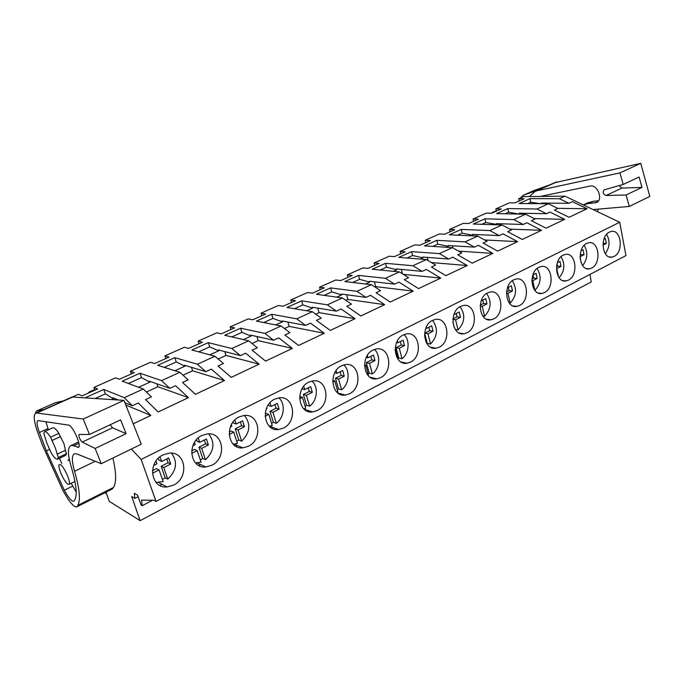 <?xml version="1.0" encoding="UTF-8"?>
<svg xmlns="http://www.w3.org/2000/svg" width="684" height="684" viewBox="0 0 684 684"><rect width="100%" height="100%" fill="white"/><g stroke="black" fill="none" stroke-linecap="round" stroke-linejoin="round"><path stroke-width="1.03" d="M106.704 494.276L105.148 492.574M519.19 200.968L518.711 198.728L523.431 196.633L564.975 196.188L559.426 198.728L530.006 198.625L530.775 202.242L540.805 203.712M73.017 396.72L78.446 394.309L82.089 395.891L97.684 388.931L93.947 387.418L115.502 377.842L119.367 379.261L134.346 372.583L130.405 371.224L131.337 373.926M94.931 390.162L93.947 387.418M130.405 371.224L150.583 362.263L154.635 363.537L169.042 357.108L164.912 355.894L165.802 358.553M164.912 355.894L184.338 347.267L188.57 348.404L202.438 342.214L198.138 341.128L198.993 343.753M198.138 341.128L216.854 332.817L221.248 333.835L234.612 327.875L230.157 326.909L230.961 329.5M230.157 326.909L248.189 318.898L252.729 319.787L265.614 314.041L261.014 313.204L261.784 315.752M261.014 313.204L278.414 305.474L283.091 306.252L295.522 300.712L290.794 299.977L291.529 302.49M290.794 299.977L307.586 292.513L312.383 293.188L324.378 287.836L319.539 287.203L320.24 289.683M319.539 287.203L335.758 279.995L340.666 280.577L352.251 275.413L347.301 274.865L347.968 277.319M347.301 274.865L362.982 267.906L367.983 268.393L379.184 263.4L374.139 262.947L374.781 265.366M374.139 262.947L389.299 256.218L394.394 256.62L405.227 251.789L400.097 251.421L400.704 253.807M400.097 251.421L414.761 244.906L419.942 245.223L430.416 240.554L425.209 240.264L425.79 242.615M425.209 240.264L439.402 233.954L444.651 234.202L454.8 229.679L449.516 229.465L450.072 231.791M449.516 229.465L463.265 223.352L468.583 223.531L478.415 219.145L473.063 219L473.593 221.3M473.063 219L486.384 213.083L491.77 213.194L501.295 208.945L495.883 208.868L496.396 211.134M495.883 208.868L509.503 202.815L514.949 202.857L524.166 198.745L518.711 198.728M85.577 397.592L103.771 389.452L105.353 393.881L113.364 398.763L111.783 399.482M530.006 198.625L519.079 203.516L548.388 203.772L536.974 208.996L507.802 208.569L496.541 213.613L525.568 214.203L513.787 219.598L484.905 218.82L473.277 224.027L502.005 224.985L489.821 230.551L461.264 229.405L449.251 234.783L477.637 236.125L465.043 241.879L436.845 240.332L424.439 245.889L452.44 247.642L439.41 253.602L411.614 251.635L398.789 257.372L426.371 259.561L412.879 265.734L385.519 263.314L372.258 269.248L399.379 271.907L385.4 278.303L358.536 275.396L344.804 281.543L371.403 284.698L356.92 291.324L330.603 287.896L316.384 294.265L342.41 297.959L327.379 304.825L301.67 300.849L286.938 307.449L312.323 311.707L296.728 318.847L271.685 314.272L256.414 321.112L281.098 325.986L264.896 333.399L240.588 328.2L224.745 335.288L248.651 340.82L231.808 348.524L208.321 342.641L191.862 350.011L214.921 356.244L197.402 364.256L174.813 357.647L157.713 365.299L179.832 372.293L161.586 380.629L139.989 373.233L122.205 381.193L143.289 388.999L124.283 397.686L103.771 389.452M131.354 449.046L141.16 459.434L156.02 501.449L153.951 500.261L141.605 500.141L142.204 505.69L141.143 505.057L137.604 495.19L134.295 493.275L134.876 498.379L131.704 496.507L140.117 520.652L109.32 501.372L105.934 492.181M94.717 389.572L89.356 391.923L87.98 393.257M89.544 391.872L92.263 391.351M536.974 208.996L546.456 213.716L550.013 212.066L564.71 219.35L546.063 228.182L531.4 220.701L535.033 219.008L525.568 214.203M513.787 219.598L523.234 224.48L526.911 222.779L541.566 230.311L522.294 239.451L507.673 231.696L511.435 229.952L502.005 224.985M489.821 230.551L499.234 235.612L503.031 233.851L517.634 241.657L497.695 251.105L483.143 243.077L487.034 241.272L477.637 236.125M465.043 241.879L474.414 247.121L478.347 245.299L492.882 253.388L472.242 263.169L457.767 254.841L461.786 252.977L452.44 247.642M439.41 253.602L448.721 259.031L452.791 257.15L467.257 265.529L445.874 275.661L431.484 267.025L435.657 265.093L426.371 259.561M412.879 265.734L422.131 271.368L426.346 269.411L440.71 278.106L418.557 288.605L404.27 279.645L408.587 277.644L399.379 271.907M385.4 278.303L394.574 284.142L398.943 282.116L413.204 291.145L390.222 302.029L376.063 292.726L380.535 290.649L371.403 284.698M356.92 291.324L366 297.395L370.531 295.291L384.673 304.662L360.827 315.965L346.805 306.295L351.448 304.141L342.41 297.959M327.379 304.825L336.366 311.134L341.068 308.954L355.056 318.693L330.295 330.432L316.435 320.377L321.258 318.137L312.323 311.707M296.728 318.847L305.603 325.396L310.485 323.139L324.301 333.27L298.575 345.463L284.903 334.998L289.905 332.68L281.098 325.986M264.896 333.399L273.634 340.222L278.713 337.87L292.342 348.412L265.58 361.092L252.122 350.199L257.321 347.78L248.651 340.82M231.808 348.524L240.409 355.629L245.684 353.183L259.099 364.162L231.243 377.363L218.025 366.008L223.437 363.495L214.921 356.244M197.402 364.256L205.833 371.66L211.33 369.112L224.497 380.56L195.479 394.317L182.534 382.467L188.168 379.851L179.832 372.293M161.586 380.629L169.837 388.35L175.557 385.699L188.442 397.643L158.192 411.982L145.555 399.61L151.429 396.882L143.289 388.999M124.283 397.686L132.32 405.749L138.279 402.979L150.856 415.453L133.218 423.815M141.16 459.434L619.687 222.257L564.975 196.188M559.426 198.728L568.934 203.293L572.38 201.695L587.103 208.74L569.062 217.29L554.356 210.056L557.879 208.423L548.388 203.772M95.529 398.31L105.353 393.881M118.195 399.943L113.031 397.823L113.364 398.763M132.32 405.749L124.89 402.696M140.117 520.652L591.241 281.936L589.95 274.438M134.876 498.379L138.142 496.695M159.919 485.469L162.108 484.34M198.736 465.462L200.549 464.53M235.903 446.31L237.331 445.575M271.531 427.945L272.583 427.406M305.705 410.332L306.381 409.99M142.204 505.69L152.626 500.252M311.682 411.999L312.109 411.777M344.24 395.121L344.702 394.882M375.533 378.91L376.012 378.662M405.629 363.315L406.116 363.059M434.588 348.301L435.075 348.053M462.495 333.843L462.957 333.604M489.385 319.907L489.821 319.676M156.02 501.449L625.963 255.602L619.687 222.257M163.125 454.851C147.154 461.905 150.497 488.761 166.982 486.948L173.599 485.093C189.459 477.748 185.834 451.055 169.119 453.15L163.125 454.851M519.498 305.534C530.562 300.532 527.578 276.481 516.112 279.046L513.761 279.824C502.586 284.655 505.527 308.894 516.899 306.389L519.498 305.534M544.379 292.615C555.109 287.784 552.219 263.981 541.121 266.529L538.932 267.264C528.099 271.933 530.955 295.924 541.959 293.427L544.379 292.615M349.507 393.779C362.93 387.631 359.416 362.067 345.369 364.598L341.607 365.76C328.055 371.686 331.441 397.447 345.343 395.061L349.507 393.779M274.669 399.174C260.194 405.518 263.648 431.758 278.533 429.526L283.501 428.047C297.848 421.447 294.223 395.395 279.157 397.823L274.669 399.174M308.817 382.125C294.813 388.255 298.241 414.265 312.631 411.948L317.171 410.562C331.047 404.201 327.474 378.389 312.921 380.868L308.817 382.125M211.809 465.257C227.148 458.169 223.497 431.681 207.346 433.912L201.925 435.486C186.467 442.291 189.878 468.967 205.816 466.975L211.809 465.257M239.067 416.941C224.113 423.516 227.55 449.978 242.957 447.858L248.412 446.259C263.246 439.427 259.595 413.145 243.991 415.487L239.067 416.941M432.553 320.36C420.258 325.704 423.456 350.712 436.007 348.224L439.265 347.181C451.44 341.649 448.165 316.829 435.494 319.419L432.553 320.36C438.307 328.448 437.64 336.331 430.544 344.026L427.953 333.766L424.644 333.202L427.235 343.419L430.544 344.026M403.398 334.912C390.701 340.444 393.975 365.709 406.963 363.238L410.486 362.118C423.063 356.39 419.694 331.321 406.587 333.903L403.398 334.912M373.105 350.037C359.989 355.757 363.332 381.27 376.764 378.842L380.586 377.645C393.582 371.711 390.137 346.386 376.568 348.951L373.105 350.037M460.623 306.355C448.721 311.511 451.833 336.272 463.974 333.766L466.992 332.792C478.783 327.439 475.594 302.884 463.35 305.466L460.623 306.355M586.727 243.41C576.535 247.779 579.203 271.266 589.523 268.803L591.634 268.085C601.723 263.554 599.039 240.255 588.633 242.76L586.727 243.41M563.24 255.132C552.74 259.646 555.494 283.381 566.155 280.902L568.413 280.141C578.809 275.464 576.022 251.909 565.283 254.448L563.24 255.132M487.675 292.846C476.141 297.839 479.176 322.335 490.924 319.83L493.72 318.915C505.134 313.742 502.047 289.435 490.206 292.017L487.675 292.846M614.095 256.423C623.885 252.045 621.294 228.986 611.214 231.466L609.427 232.073C599.543 236.305 602.108 259.552 612.12 257.099L614.095 256.423M60.491 464.761L59.517 464.521C56.635 464.915 63.877 481.912 67.853 484.118L68.904 484.392C71.803 484.024 64.416 466.762 60.491 464.761M46.803 442.95L51.462 453.441C54.13 457.511 56.131 459.434 57.482 459.221L58.311 457.545L55.327 447.9L50.582 437.179C47.948 433.211 45.982 431.322 44.665 431.527L43.802 433.374L46.803 442.95M58.311 457.545L66.553 453.646L65.305 450.32L57.046 454.21M50.582 437.179L58.91 433.348L60.175 436.708L51.856 440.547M150.856 415.453L125.822 405.065M57.678 459.126L65.69 455.33L66.553 453.646M58.91 433.348C56.268 429.398 54.284 427.534 52.942 427.757L52.702 427.868M493.839 211.707L491.403 213.186M494.156 211.587L496.336 210.869M527.766 203.593L530.775 202.242M568.934 203.293L541.514 203.071L541.651 203.712M587.103 208.74L557.708 208.338M545.259 203.105L545.396 203.746M139.989 373.233L141.494 377.602L149.864 382.151L138.613 387.272M128.412 383.493L141.494 377.602M169.837 388.35L149.548 381.227L149.864 382.151M188.442 397.643L157.867 386.759L146.41 392.026M156.858 383.792L157.867 386.759M174.813 357.647L176.241 361.947L184.936 366.188L174.933 370.745M164.228 367.359L176.241 361.947M205.833 371.66L184.637 365.273L184.936 366.188M224.497 380.56L192.606 370.788L183.03 375.191M191.469 367.334L192.606 370.788M208.321 342.641L209.68 346.882L218.675 350.841L209.817 354.868M198.668 351.85L209.68 346.882M240.409 355.629L218.384 349.934L218.675 350.841M259.099 364.162L226.019 355.423L218.187 359.023M224.805 351.593L226.019 355.423M240.588 328.2L241.888 332.381L251.139 336.058L243.359 339.597M231.799 336.921L241.888 332.381M273.634 340.222L250.866 335.177L251.139 336.058M292.342 348.412L258.184 340.641L251.977 343.496M256.928 336.519L258.184 340.641M271.685 314.272L272.916 318.402L282.415 321.831L275.635 324.909M263.699 322.557L272.916 318.402M305.603 325.396L282.159 320.958L282.415 321.831M324.301 333.27L289.178 326.388L284.476 328.551M287.896 322.044L289.178 326.388M301.67 300.849L302.841 304.919L312.554 308.108L306.714 310.767M294.436 308.706L302.841 304.919M336.366 311.134L312.314 307.244L312.554 308.108M355.056 318.693L319.052 312.656L315.752 314.178M317.769 308.133L319.052 312.656M330.603 287.896L331.723 291.906L341.632 294.881L336.656 297.138M324.071 295.351L331.723 291.906M366 297.395L341.393 294.026L341.632 294.881M384.673 304.662L347.874 299.404L345.873 300.327M346.591 294.736L347.874 299.404M358.536 275.396L359.604 279.346L369.685 282.107L365.53 283.997M352.67 282.475L359.604 279.346M394.574 284.142L369.463 281.269L369.685 282.107M413.204 291.145L375.696 286.622L374.909 286.981M374.43 281.842L375.696 286.622M385.519 263.314L386.537 267.213L396.788 269.778L393.394 271.326M380.278 270.035L386.537 267.213M422.131 271.368L396.575 268.949L396.788 269.778M440.71 278.106L403.278 274.335M401.32 269.402L402.457 273.822M411.614 251.635L412.58 255.483L422.969 257.859L420.284 259.082M406.946 258.022L412.58 255.483M448.721 259.031L422.763 257.047L422.969 257.859M467.257 265.529L431.407 262.562M427.312 257.398L428.107 260.595M436.845 240.332L437.769 244.137L448.285 246.343L446.267 247.257M432.724 246.411L437.769 244.137M474.414 247.121L448.088 245.539L448.285 246.343M492.882 253.388L458.511 251.105M452.457 245.795L452.97 247.941M461.264 229.405L462.145 233.158L472.772 235.193L471.387 235.826M457.656 235.176L462.145 233.158M499.234 235.612L472.593 234.398L472.772 235.193M517.634 241.657L484.64 239.956M476.782 234.595L477.133 236.1M484.905 218.82L485.743 222.522L496.481 224.403L495.678 224.771M481.784 224.309L485.743 222.522M523.234 224.48L496.302 223.625L496.481 224.403M541.566 230.311L509.845 229.123M500.337 223.753L500.602 224.933M507.802 208.569L508.614 212.228L519.182 214.075M505.143 213.784L508.614 212.228M546.456 213.716L519.267 213.186L519.438 213.955M564.71 219.35L534.187 218.581M523.149 213.263L523.346 214.16M156.012 482.4L163.168 481.604L159.09 469.934L152.429 473.311M153.652 465.488L156.961 463.829L155.995 461.067M160.013 456.818L161.638 461.478L168.649 457.955L170.743 464.034L163.75 467.574L167.768 479.116C176.6 470.686 177.84 462.033 171.487 453.15M162.407 479.441L165.143 477.757L167.768 479.116M159.09 469.934L156.499 468.608L152.464 470.652M163.75 467.574L161.142 466.266L165.143 477.757M170.743 464.034L168.11 462.743L161.142 466.266M166.785 458.896L168.11 462.743M161.638 461.478L159.03 460.195L158.355 458.271M195.487 462.94L201.07 462.11L197.223 450.628L191.631 453.458M192.828 445.806L195.205 444.609L194.478 442.437M198.223 437.974L199.685 442.36L206.406 438.983L208.389 444.968L201.686 448.362L205.474 459.734C214.16 451.243 215.238 442.616 208.688 433.853M200.361 459.981L202.738 458.494L205.474 459.734M197.223 450.628L194.495 449.422L191.674 450.85M201.686 448.362L198.95 447.174L202.738 458.494M208.389 444.968L205.627 443.796L198.95 447.174M204.371 440.009L205.627 443.796M199.685 442.36L196.958 441.197L196.462 439.726M233.201 444.215L237.399 443.437L233.757 432.117L229.166 434.451M230.337 426.961L231.859 426.2L231.363 424.67M234.851 419.967L236.151 424.037L242.598 420.805L244.47 426.696L238.041 429.954L241.632 441.146C250.13 432.664 251.071 424.097 244.444 415.444M236.724 441.334L238.776 440.017L241.632 441.146M233.757 432.117L230.927 431.023L229.217 431.895M238.041 429.954L235.193 428.868L238.776 440.017M244.47 426.696L241.606 425.636L235.193 428.868M240.409 421.9L241.606 425.636M236.151 424.037L233.304 422.986L233.013 422.062M269.257 426.175L272.249 425.516L268.812 414.367L265.127 416.231M266.281 408.904L267.008 408.536L266.751 407.724M269.983 402.756L271.129 406.467L277.311 403.355L279.081 409.169L272.916 412.29L276.31 423.319C284.33 417.591 285.715 403.688 278.824 397.866M271.608 423.439L273.361 422.293L276.31 423.319M268.812 414.367L265.871 413.375L265.187 413.726M272.916 412.29L269.975 411.306L273.361 422.293M279.081 409.169L276.122 408.203L269.975 411.306M274.994 404.526L276.122 408.203M271.129 406.467L268.094 405.227M303.773 408.81L305.714 408.314L302.456 397.327L299.618 398.763M303.73 386.28L304.705 389.598L310.647 386.605L312.323 392.334L306.398 395.326L309.613 406.202C317.427 400.602 318.701 386.725 311.904 381.039M305.107 406.253L306.569 405.27L309.613 406.202M302.456 397.327L299.66 396.506M306.398 395.326L303.363 394.446L306.569 405.27M312.323 392.334L309.271 391.462L303.363 394.446M308.202 387.837L309.271 391.462M304.705 389.598L302.012 388.828M336.844 392.077L337.87 391.778L334.775 380.962L332.723 381.997M336.152 370.523L336.964 373.387L342.675 370.514L344.266 376.157L338.571 379.039L341.615 389.743C349.199 384.288 350.405 370.497 343.761 364.923M337.28 389.743L338.494 388.905L341.615 389.743M334.775 380.962L332.732 380.424M338.571 379.039L335.459 378.243L338.494 388.905M344.266 376.157L341.136 375.371L335.459 378.243M340.128 371.797L341.136 375.371M336.964 373.387L334.75 372.831M368.565 375.952L365.863 365.213L364.529 365.889M367.342 355.432L367.992 357.8L373.481 355.039L374.986 360.596L369.505 363.366L372.395 373.926C379.748 368.608 380.902 354.953 374.447 349.464M368.231 373.849L369.206 373.165L372.395 373.926M365.863 365.213L364.521 364.914M369.505 363.366L366.325 362.657L369.206 373.165M374.986 360.596L371.788 359.895L366.325 362.657M370.831 356.373L371.788 359.895M367.992 357.8L366.256 357.424M398.285 359.596L395.771 350.071L395.104 350.405M397.361 340.983L397.84 342.804L403.124 340.145L404.552 345.617L399.285 348.293L402.012 358.698C409.126 353.534 410.263 340.059 404.022 334.63M398.011 358.561L398.763 358.014L402.012 358.698M395.771 350.071L395.096 349.934M399.285 348.293L396.027 347.652L398.763 358.014M404.552 345.617L401.294 344.993L396.027 347.652M400.379 341.521L401.294 344.993M397.84 342.804L396.592 342.564M426.465 342.958L424.525 335.502M426.277 327.157L426.585 328.354L431.681 325.798L433.032 331.193L427.953 333.766M433.032 331.193L429.714 330.646L424.644 333.202M428.851 327.217L429.714 330.646M426.585 328.354L425.816 328.234M454.159 313.922L454.287 314.443L459.195 311.972L460.477 317.299L455.587 319.779L458.049 329.893C464.898 322.403 465.565 314.657 460.058 306.654M455.262 329.449L458.049 329.893M455.587 319.779L452.911 319.377M452.894 322.027L454.27 327.645M460.477 317.299L457.109 316.803L452.945 318.906M456.288 313.434L457.109 316.803M481.168 300.926L485.734 298.634L486.957 303.893L482.229 306.278L484.571 316.256C491.172 308.988 491.856 301.387 486.623 293.453M482.784 316.008L484.571 316.256M482.229 306.278L480.177 306.022M486.957 303.893L483.537 303.465L480.245 305.124M482.759 300.131L483.537 303.465M507.477 287.716L511.341 285.767L512.504 290.948L507.938 293.256L510.161 303.106C516.523 296.061 517.232 288.605 512.273 280.748M509.289 302.995L510.161 303.106M507.938 293.256L506.485 293.103M512.504 290.948L509.05 290.58L506.57 291.829M508.306 287.297L509.05 290.58M532.853 274.968L536.068 273.344L537.171 278.456L532.768 280.688L534.879 290.401C541.001 283.586 541.728 276.285 537.068 268.496M532.768 280.688L531.87 280.602M537.171 278.456L533.682 278.14L531.964 279.004M532.981 274.9L533.682 278.14M559.153 277.781C564.702 271.138 565.326 264.101 561.025 256.688M557.349 262.656L559.965 261.339L561.017 266.384L556.75 268.538L558.486 276.806M561.017 266.384L557.494 266.119L556.485 266.623M557.007 263.793L557.494 266.119M582.623 265.554C587.607 259.091 588.129 252.336 584.204 245.291M581.015 250.763L583.067 249.737L584.059 254.704L580.058 256.731M580.075 257.458L581.161 262.844M584.059 254.704L580.169 254.662M580.323 253.55L580.511 254.491M605.297 253.704C609.76 247.446 610.205 240.973 606.64 234.296M603.895 239.272L605.408 238.511L606.357 243.418L602.955 245.137M606.357 243.418L603.049 243.256M73.402 396.72L36.679 413.033L83.226 419.044L89.459 434.46L120.623 419.865L126.104 433.682L112.527 427.816L82.191 442.095L95.127 448.473L101.283 463.701L141.263 444.224L123.966 400.354L72.025 397.036M36.679 413.033L35.919 413.068C33.037 414.795 33.858 421.857 38.381 434.28L43.024 446.507L63.202 491.078L68.272 499.491C72.102 504.86 74.949 507.314 76.822 506.853L77.882 505.382C80.686 500.132 79.583 488.769 74.573 471.276C71.64 461.007 71.632 455.159 74.547 453.723L76.882 453.945L101.283 463.701M89.459 434.46L79.002 434.494C78.634 436.794 79.695 439.325 82.191 442.095M78.925 443.283L73.624 445.771L71.025 445.541C67.502 447.302 67.596 454.467 71.316 467.044C76.839 485.845 77.677 497.183 73.838 501.064L73.573 501.227C71.41 501.286 68.332 497.619 64.313 490.214L46.358 450.833L49.718 449.268M73.624 445.771L78.361 447.362C82.217 446.874 72.632 425.149 68.537 425.106L37.996 420.583C36.397 421.532 36.859 425.508 39.398 432.493L46.358 450.833M77.053 506.733L112.227 489.009L113.476 487.461L77.882 505.382M113.476 487.461C116.502 482.639 116.314 472.832 112.911 458.032M83.226 419.044L123.966 400.354M95.127 448.473L126.104 433.682M45.905 421.686L48.384 429.834M59.465 458.28L61.731 463.461M71.196 483.272L76.215 492.053M69.255 459.041L67.93 460.503M68.99 447.789L68.52 449.986M65.724 451.44L64.014 443.839L59.363 434.545M55.079 402.808L36.303 411.127L35.44 413.281M36.346 411.118L44.015 409.477M55.37 402.688L63.467 400.833M110.175 424.755L112.527 427.816M556.964 181.858L536.829 190.802L619.943 172.89L623.158 184.458L639.087 176.994L641.943 187.407L621.859 188.074L606.075 195.504L626.082 194.983L629.263 206.44L649.8 196.436L640.763 163.348L554.399 182.782M536.829 190.802L535.341 191.246L529.63 196.308M593.071 209.578L629.263 206.44M623.158 184.458L604.28 189.793C602.407 192.204 603.006 194.111 606.075 195.504M587.163 203.088L593.25 201.284L588.428 203.55L583.264 204.901M588.428 203.55L596.311 202.601C603.613 200.104 597.611 184.047 590.121 186.082L541.574 196.171M598.295 209.124L597.363 211.621M619.943 172.89L640.763 163.348M626.082 194.983L641.943 187.407M593.25 201.284L598.5 200.788M533.375 190.802L523.286 195.282L520.362 197.992M523.363 195.248L538.812 189.707M533.965 190.554L549.509 184.954M619.037 185.62L621.859 188.074M95.221 461.281L74.573 471.276M79.002 446.626L77.583 447.293M47.923 428.611L39.398 432.493M72.658 486.119L64.313 490.214M597.867 201.549L594.918 202.943M94.708 389.538L89.356 391.923M74.975 481.425L69.033 484.332M158.671 482.511L166.982 486.948M52.942 427.757L44.665 431.527M609.384 256.928L612.12 257.099M197.103 462.94L205.816 466.975M233.894 444.181L242.957 447.858M269.342 426.26L278.533 429.526M304.38 409.365L312.631 411.948M337.947 393.026L345.343 395.061M370.129 377.235L376.764 378.842M400.995 361.964L406.963 363.238M430.646 347.224L436.007 348.224M459.135 332.971L463.974 333.766M486.546 319.206L490.924 319.83M512.932 305.902L516.899 306.389M538.359 293.043L541.959 293.427M562.872 280.602L566.155 280.902M586.53 268.573L589.523 268.803M72.564 396.797L35.919 413.068M78.634 441.967L71.025 445.541M69.417 459.793L68.4 460.281M55.327 402.696L36.303 411.127M555.468 182.312L535.341 191.246M588.548 202.438L583.734 204.696M533.888 190.579L523.286 195.282"/></g></svg>
